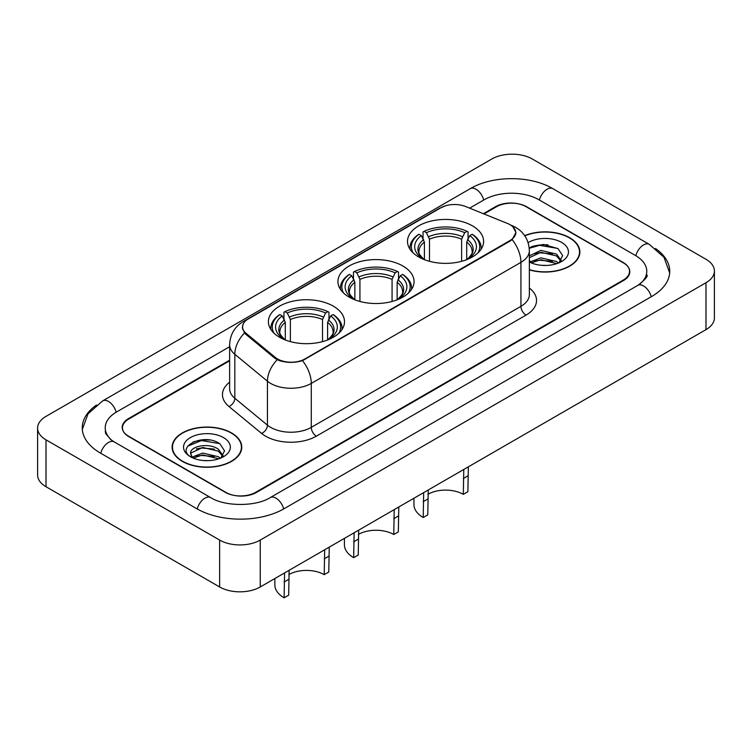 <?xml version="1.0" encoding="UTF-8"?>
<svg xmlns="http://www.w3.org/2000/svg" width="752" height="752" viewBox="0 0 752 752"><rect width="100%" height="100%" fill="white"/><g stroke="black" fill="none" stroke-linecap="round" stroke-linejoin="round"><path stroke-width="1.13" d="M402.903 266.02A38.051 21.968 0 0 0 361.439 261.254A38.051 21.968 0 0 0 337.949 281.558A38.051 21.968 0 0 0 349.097 297.087A38.051 21.968 0 0 0 390.561 301.853A38.051 21.968 0 0 0 414.051 281.558A38.051 21.968 0 0 0 402.903 266.02M333.352 306.177A38.051 21.968 0 0 0 291.889 301.411A38.051 21.968 0 0 0 268.398 321.706A38.051 21.968 0 0 0 279.537 337.244A38.051 21.968 0 0 0 321.01 342.01A38.051 21.968 0 0 0 344.501 321.706A38.051 21.968 0 0 0 333.352 306.177M472.463 225.863A38.051 21.968 0 0 0 430.99 221.107A38.051 21.968 0 0 0 407.499 241.401A38.051 21.968 0 0 0 418.648 256.93A38.051 21.968 0 0 0 460.111 261.696A38.051 21.968 0 0 0 483.602 241.401A38.051 21.968 0 0 0 472.463 225.863M510.025 224.698A19.383 11.195 0 0 0 507.44 223.438L465.638 206.537A19.383 11.195 0 0 0 440.804 207.796L248.245 318.97A19.383 11.195 0 0 0 242.567 326.885A19.383 11.195 0 0 0 246.064 333.305L275.335 357.444A19.383 11.195 0 0 0 304.927 358.939L510.025 240.518A19.383 11.195 0 0 0 515.703 232.603A19.383 11.195 0 0 0 510.025 224.698M229.633 360.791L128.761 419.024A21.535 12.436 0 0 0 122.454 427.813A21.535 12.436 0 0 0 128.761 436.611L225.224 492.297A21.535 12.436 0 0 0 255.68 492.297L623.239 280.092A21.535 12.436 0 0 0 629.546 271.293A21.535 12.436 0 0 0 623.239 262.504L526.776 206.819A21.535 12.436 0 0 0 496.32 206.819L483.959 213.953M639.614 284.256A38.766 22.381 0 0 0 646.776 271.293A38.766 22.381 0 0 0 635.421 255.473L538.968 199.778A38.766 22.381 0 0 0 484.138 199.778L469.633 208.154M229.633 346.719L116.579 411.983A38.766 22.381 0 0 0 105.224 427.813A38.766 22.381 0 0 0 112.386 440.775M219.64 540.077A28.717 16.582 0 0 0 260.248 540.077L705.987 282.733A28.717 16.582 0 0 0 714.4 271.002A28.717 16.582 0 0 0 705.987 259.28L532.36 159.039A28.717 16.582 0 0 0 491.752 159.039L46.013 416.382A28.717 16.582 0 0 0 37.6 428.104A28.717 16.582 0 0 0 46.013 439.835L219.64 540.077L219.64 586.974A28.717 16.582 0 0 0 260.248 586.974L705.987 329.63A28.717 16.582 0 0 0 714.4 317.899L714.4 271.002M37.6 428.104L37.6 475.001A28.717 16.582 0 0 0 46.013 486.732L219.64 586.974M96.529 405.018A61.749 35.645 0 0 0 82.25 427.813A61.749 35.645 0 0 0 100.336 453.024L196.789 508.709A61.749 35.645 0 0 0 284.115 508.709L651.664 296.504A61.749 35.645 0 0 0 669.75 271.293A61.749 35.645 0 0 0 655.471 248.498M529.352 269.893A34.818 20.107 0 0 0 579.877 251.948A34.818 20.107 0 0 0 569.678 237.735A34.818 20.107 0 0 0 524.689 235.649M231.569 432.945A34.818 20.107 0 0 0 193.621 428.584A34.818 20.107 0 0 0 172.123 447.158A34.818 20.107 0 0 0 182.322 461.371A34.818 20.107 0 0 0 220.27 465.732A34.818 20.107 0 0 0 241.768 447.158A34.818 20.107 0 0 0 231.569 432.945M172.481 448.972A34.818 20.107 0 0 0 172.358 449.508M512.93 226.831L515.957 232.49L512.159 239.587L510.279 240.95L302.492 360.64C294.803 362.953 287.123 362.953 279.443 360.64L275.082 358.441L245.81 334.302L244.513 332.976L242.313 327.393L243.3 323.83M229.633 360.199L128.507 418.582A21.535 12.436 0 0 0 122.2 427.371A21.535 12.436 0 0 0 128.507 436.169L225.985 492.447A21.535 12.436 0 0 0 256.441 492.447L623.493 280.534A21.535 12.436 0 0 0 629.8 271.735A21.535 12.436 0 0 0 623.493 262.946L526.015 206.668A21.535 12.436 0 0 0 495.559 206.668L483.367 213.709M241.524 449.508A34.818 20.107 0 0 0 241.411 448.972M579.642 254.298A34.818 20.107 0 0 0 579.519 253.762M209.817 440.042A28.717 16.582 0 0 0 193.01 442.044M547.926 244.832A28.717 16.582 0 0 0 531.119 246.835M529.352 269.667A34.46 19.9 0 0 0 579.519 251.948A34.46 19.9 0 0 0 569.424 237.886A34.46 19.9 0 0 0 524.821 235.846M541.139 265.277L546.61 265.437M530.404 261.846L540.857 257.851L556.536 261.517L558.435 263.05M531.363 262.843L540.857 259.713L556.875 263.623M529.352 260.183A16.234 9.372 0 0 0 531.504 262.974M529.352 255.849L540.857 250.407L556.536 254.073L561.189 260.521M529.352 257.71L540.857 252.268L556.536 255.934L560.823 261M529.352 261.978A23.406 13.517 0 0 0 561.612 261.508A23.406 13.517 0 0 0 561.612 242.398A23.406 13.517 0 0 0 528.111 242.633M558.98 262.815L562.656 255.614L558.012 248.621L543.423 244.438L529.211 247.869M530.564 262.57L529.352 261.282M529.248 248.31L539.579 245.331L557.693 248.414M534.418 253.715L539.579 252.775L552.513 253.885M534.418 261.16L539.579 260.22L552.513 261.329M182.576 461.23A34.46 19.9 0 0 0 220.129 465.544A34.46 19.9 0 0 0 241.411 447.158A34.46 19.9 0 0 0 231.315 433.086A34.46 19.9 0 0 0 193.753 428.781A34.46 19.9 0 0 0 172.481 447.158A34.46 19.9 0 0 0 182.576 461.23M203.021 460.487L208.492 460.647M192.286 457.047L202.739 453.061L218.418 456.727L220.317 458.25M193.255 458.053L202.739 454.922L218.766 458.823M192.456 457.771L190.773 453.841A16.234 9.372 0 0 0 193.396 458.184M223.081 455.721L218.418 449.282C208.68 442.016 188.63 446.5 190.773 453.841L190.717 453.127M190.82 454.067L191.271 452.864L202.739 447.478L218.418 451.144L222.714 456.21M220.872 458.024L224.538 450.824L219.904 443.83C203.472 432.024 174.285 447.581 191.14 457.122L191.976 457.63M223.494 437.598A23.406 13.517 0 0 0 190.388 437.598A23.406 13.517 0 0 0 190.388 456.718A23.406 13.517 0 0 0 223.494 456.718A23.406 13.517 0 0 0 223.494 437.598M187.718 446.18L201.47 440.54L219.584 443.614M196.31 448.916L201.47 447.985L214.405 449.094M196.31 456.361L201.47 455.43L214.405 456.539M468.346 466.823L467.885 491.714L463.317 494.355A25.126 14.504 0 0 0 427.907 494.28M428.245 489.984L427.785 514.866L423.216 517.508L423.677 492.616M463.317 494.355L463.777 469.464M424.401 259.666L424.401 242.125L421.327 235.62A30.87 17.822 0 0 0 421.327 257.729L420.753 258.058M423.038 238.563L423.038 231.917L424.062 231.334A34.178 19.731 0 0 1 467.048 231.334L464.698 232.697A30.87 17.822 0 0 0 426.412 232.697L429.477 239.192L429.477 261.311M461.625 261.311L461.625 239.192L464.698 232.697M413.111 252.888A34.178 19.731 0 0 1 418.977 234.267L417.962 234.85A35.607 20.558 0 0 0 409.943 247.85A35.607 20.558 0 0 0 410.028 249.269M467.048 231.334L468.064 231.917L468.064 238.563M418.977 234.267L421.327 235.62M426.412 232.697L424.062 231.334M421.327 257.729L424.147 259.562M481.073 249.269A35.607 20.558 0 0 0 481.158 247.85A35.607 20.558 0 0 0 473.14 234.85L472.124 234.267A34.178 19.731 0 0 1 477.99 252.888M470.348 258.058L469.774 257.729A30.87 17.822 0 0 0 469.774 235.62L472.124 234.267M466.954 259.562L469.774 257.729M469.774 235.62L466.701 242.125L466.701 259.666M413.957 498.228L413.957 504.611A31.593 18.236 0 0 0 423.216 517.508M398.795 506.98L398.334 531.871L393.766 534.503A25.126 14.504 0 0 0 358.347 534.437M358.695 530.132L358.234 555.023L353.666 557.664L354.126 532.773M393.766 534.503L394.227 509.621M354.85 299.822L354.85 282.282L351.776 275.777A30.87 17.822 0 0 0 351.776 297.886L351.203 298.215M353.487 278.719L353.487 272.074L354.502 271.491A34.178 19.731 0 0 1 397.498 271.491L395.148 272.844A30.87 17.822 0 0 0 356.852 272.844L359.926 279.349L359.926 301.467M392.074 301.467L392.074 279.349L395.148 272.844M343.561 293.036A34.178 19.731 0 0 1 349.426 274.424L348.411 275.006A35.607 20.558 0 0 0 340.393 288.007A35.607 20.558 0 0 0 340.477 289.426M397.498 271.491L398.513 272.074L398.513 278.719M349.426 274.424L351.776 275.777M356.852 272.844L354.502 271.491M351.776 297.886L354.596 299.719M411.523 289.426A35.607 20.558 0 0 0 411.607 288.007A35.607 20.558 0 0 0 403.589 275.006L402.574 274.424A34.178 19.731 0 0 1 408.439 293.036M400.797 298.215L400.224 297.886A30.87 17.822 0 0 0 400.224 275.777L402.574 274.424M397.404 299.719L400.224 297.886M400.224 275.777L397.15 282.282L397.15 299.822M344.407 538.385L344.407 544.768A31.593 18.236 0 0 0 353.666 557.664M329.244 547.136L328.784 572.028L324.215 574.66A25.126 14.504 0 0 0 288.796 574.594M289.144 570.289L288.683 595.18L284.115 597.821L284.566 572.93M324.215 574.66L324.676 549.778M285.299 339.97L285.299 322.439L282.226 315.934A30.87 17.822 0 0 0 282.226 338.043L281.652 338.372M283.936 318.876L283.936 312.23L284.952 311.648A34.178 19.731 0 0 1 327.938 311.648L325.588 313.001A30.87 17.822 0 0 0 287.302 313.001L290.375 319.506L290.375 341.624M322.523 341.624L322.523 319.506L325.588 313.001M274.01 333.192A34.178 19.731 0 0 1 279.876 314.58L278.86 315.163A35.607 20.558 0 0 0 270.842 328.154A35.607 20.558 0 0 0 270.927 329.583M327.938 311.648L328.962 312.23L328.962 318.876M279.876 314.58L282.226 315.934M287.302 313.001L284.952 311.648M282.226 338.043L285.046 339.876M341.972 329.583A35.607 20.558 0 0 0 342.057 328.154A35.607 20.558 0 0 0 334.038 315.163L333.023 314.58A34.178 19.731 0 0 1 338.889 333.192M331.247 338.372L330.673 338.043A30.87 17.822 0 0 0 330.673 315.934L333.023 314.58M327.853 339.876L330.673 338.043M330.673 315.934L327.599 322.439L327.599 339.97M274.856 578.532L274.856 584.924A31.593 18.236 0 0 0 284.115 597.821M246.064 333.305L246.064 334.508M275.335 357.444L275.335 358.638M304.927 358.939L304.927 359.512M510.025 240.518L510.025 241.101M283.683 508.963A11.487 6.636 -120 0 0 270.241 497.589C256.122 506.726 224.782 506.726 210.654 497.589L114.201 441.903L110.807 439.647L105.703 433.622L105.224 431.328M197.221 508.963A11.487 6.636 -60 0 1 204.911 498.162A11.487 6.636 -60 0 1 210.654 497.589M100.768 453.268A11.487 6.636 -60 0 1 108.457 442.467A11.487 6.636 -60 0 1 114.201 441.903M82.316 429.43L88.031 413.816L102.714 400.863A11.487 6.636 60 0 1 116.146 412.237M102.714 400.863L470.273 188.658A11.487 6.636 60 0 1 483.705 200.032M470.273 188.658C492.673 175.338 530.423 175.338 552.833 188.658A11.487 6.636 120 0 0 547.089 189.231A11.487 6.636 120 0 0 539.4 200.032M669.684 272.92L663.969 257.297L649.286 244.353A11.487 6.636 120 0 0 643.543 244.917A11.487 6.636 120 0 0 635.854 255.727M651.232 296.758A11.487 6.636 -120 0 0 637.799 285.384L270.241 497.589M260.248 586.974L260.248 540.077M46.013 486.732L46.013 439.835M705.987 329.63L705.987 282.733M529.352 288.025A35.899 20.727 180 0 1 526.015 315.116L316.348 436.169A7.182 4.145 60 0 1 311.272 427.371L520.939 306.327A28.717 16.582 0 0 0 529.352 294.596L529.352 250.632A28.717 16.582 180 0 1 520.939 262.354A25.126 14.504 -120 0 0 512.159 239.587M316.348 436.169A35.899 20.727 180 0 1 265.578 436.169A35.899 20.727 180 0 1 261.555 433.396L228.946 406.503A35.899 20.727 180 0 1 229.633 382.185M270.654 427.371A28.717 16.582 0 0 0 311.272 427.371L311.272 383.407A28.717 16.582 180 0 1 270.654 383.407A28.717 16.582 180 0 1 267.439 381.198L234.821 354.305A28.717 16.582 180 0 1 229.633 344.792L229.633 388.756A28.717 16.582 0 0 0 234.821 398.269L267.439 425.162A28.717 16.582 0 0 0 270.654 427.371M529.352 250.632C528.863 240.311 524.332 232.565 515.74 227.405L512.112 225.638A25.126 11.769 112 0 0 511.04 225.327M302.492 360.64A25.126 14.504 60 0 1 311.272 383.407L520.939 262.354L520.939 306.327A7.182 4.145 60 0 0 526.015 315.116M245.951 320.568A25.126 14.504 -120 0 0 243.244 321.565C234.652 326.725 230.112 334.461 229.633 344.792M243.244 321.565L438.952 208.577A25.126 14.504 60 0 1 440.851 207.768M244.513 332.976A25.126 16.807 129.5 0 0 234.821 354.305L234.821 398.269A7.182 4.803 -50.5 0 1 228.946 406.503M277.225 359.766A25.126 16.807 129.5 0 0 267.439 381.198L267.439 425.162A7.182 4.803 -50.5 0 1 261.555 433.396M424.401 242.125A26.564 15.341 0 0 0 418.986 251.403C418.262 252.766 419.86 255.342 423.78 259.13M461.625 239.192A26.564 15.341 0 0 0 429.477 239.192M423.649 239.625A27.617 15.942 0 0 0 423.649 259.045M462.377 236.692A27.617 15.942 0 0 0 428.725 236.692M467.453 259.045A27.617 15.942 0 0 0 467.453 239.625M467.321 259.13C471.241 255.351 472.839 252.775 472.115 251.403A26.564 15.341 0 0 0 466.701 242.125M427.785 499.037L423.216 501.678M467.885 475.884L463.317 478.516M354.85 282.282A26.564 15.341 0 0 0 349.436 291.56C348.712 292.923 350.31 295.498 354.23 299.287M392.074 279.349A26.564 15.341 0 0 0 359.926 279.349M354.098 279.782A27.617 15.942 0 0 0 354.098 299.202M392.826 276.849A27.617 15.942 0 0 0 359.174 276.849M397.902 299.202A27.617 15.942 0 0 0 397.902 279.782M397.77 299.287C401.69 295.498 403.288 292.923 402.564 291.56A26.564 15.341 0 0 0 397.15 282.282M358.234 539.193L353.666 541.825M398.334 516.032L393.766 518.673M285.299 322.439A26.564 15.341 0 0 0 279.885 331.717C279.161 333.07 280.759 335.646 284.679 339.443M322.523 319.506A26.564 15.341 0 0 0 290.375 319.506M284.547 319.929A27.617 15.942 0 0 0 284.547 339.359M323.275 317.006A27.617 15.942 0 0 0 289.623 317.006M328.351 339.359A27.617 15.942 0 0 0 328.351 319.929M328.22 339.443C332.14 335.655 333.738 333.08 333.014 331.717A26.564 15.341 0 0 0 327.599 322.439M288.683 579.35L284.115 581.982M328.784 556.189L324.215 558.83M242.567 326.885L242.567 329.263M515.703 232.603L515.703 234.314M646.776 274.818C648.374 275.975 645.385 279.5 637.799 285.384M552.833 188.658L649.286 244.353M438.952 208.577L445.513 205.794M512.112 225.638L510.552 225.008M579.519 254.834L579.519 251.948M241.411 450.034L241.411 447.158M172.481 450.034L172.481 447.158M409.943 249.138L409.943 247.85M481.158 249.138L481.158 247.85M340.393 289.294L340.393 288.007M411.607 289.294L411.607 288.007M270.842 329.451L270.842 328.154M342.057 329.451L342.057 328.154"/></g></svg>
